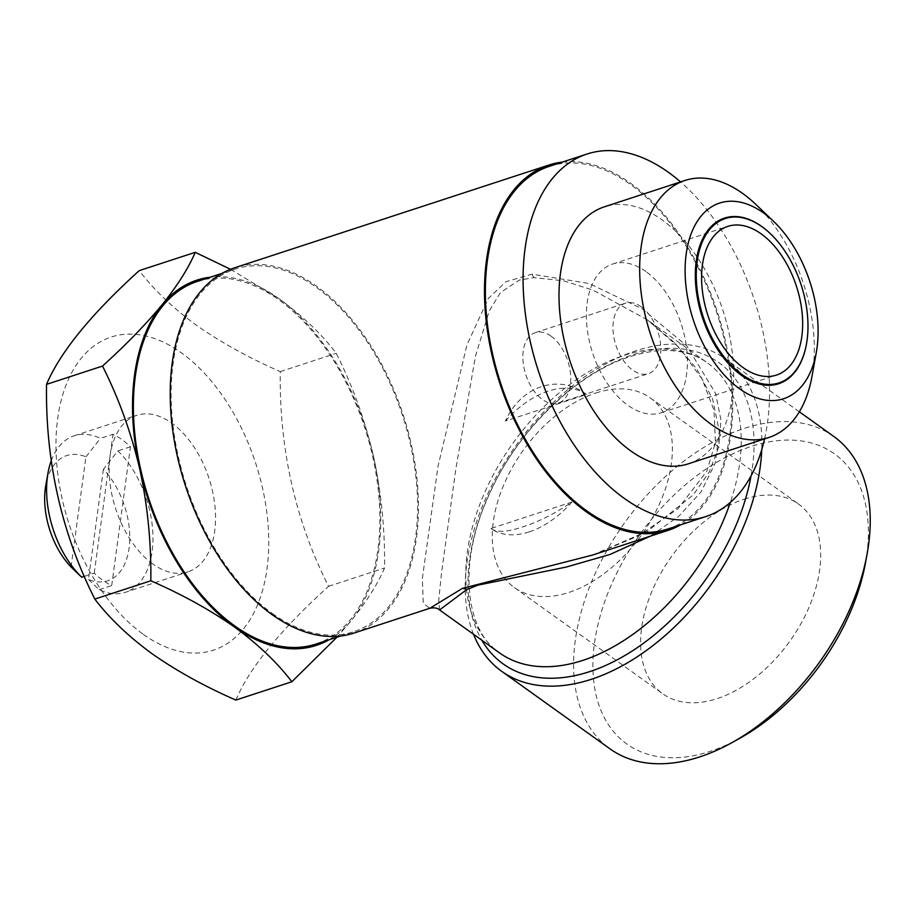 <?xml version="1.0" encoding="UTF-8"?>
<svg xmlns="http://www.w3.org/2000/svg" width="916" height="916" viewBox="0 0 916 916"><rect width="100%" height="100%" fill="white"/><g stroke="black" fill="none" stroke-linecap="round" stroke-linejoin="round"><path stroke-width="0.69" stroke-dasharray="4.58 3.44" d="M744.113 499.209A116.653 72.742 125.6 0 1 798.546 504.075A116.653 72.742 125.6 0 1 809.572 605.968A116.653 72.742 125.6 0 1 717.159 698.633A116.653 72.742 125.6 0 1 662.726 693.767A116.653 72.742 125.6 0 1 651.7 591.873A116.653 72.742 125.6 0 1 744.113 499.209M595.812 393.021A116.653 72.742 125.6 0 1 650.245 397.887A116.653 72.742 125.6 0 1 661.272 499.781A116.653 72.742 125.6 0 1 568.859 592.446A116.653 72.742 125.6 0 1 514.426 587.591A116.653 72.742 125.6 0 1 503.399 485.686A116.653 72.742 125.6 0 1 595.812 393.021M84.295 576.347L94.245 573.095A82.348 49.075 71.9 0 0 102.832 580.32A82.348 49.075 71.9 0 0 111.695 585.587L130.461 446.779A82.348 49.075 71.9 0 0 121.874 439.554A82.348 49.075 71.9 0 0 113.011 434.287L100.439 438.398A82.348 49.075 71.9 0 0 74.185 435.776A82.348 49.075 71.9 0 0 51.239 460.817M152.835 563.97A82.348 49.075 -108.1 0 1 109.84 481.793A82.348 49.075 -108.1 0 1 136.759 415.314A82.348 49.075 -108.1 0 1 171.876 423.203A82.348 49.075 -108.1 0 1 214.871 505.38A82.348 49.075 -108.1 0 1 187.952 571.859A82.348 49.075 -108.1 0 1 152.835 563.97M143.32 634.353A164.685 98.138 71.9 0 0 267.037 568.538A164.685 98.138 71.9 0 0 181.391 352.82A164.685 98.138 71.9 0 0 57.674 418.635A164.685 98.138 71.9 0 0 143.32 634.353M235.859 700.064C249.484 667.867 280.388 629.956 328.569 586.32C295.307 520.551 279.197 448.977 280.262 371.61C249.083 357.984 221.214 342.584 196.654 325.398C173.101 308.2 153.968 289.937 139.243 270.632M806.435 344.198A87.146 51.937 71.9 0 0 770.264 233.58M645.94 271.548A78.226 46.613 71.9 0 0 612.586 264.06A78.226 46.613 71.9 0 0 587.019 327.218A78.226 46.613 71.9 0 0 627.861 405.284A78.226 46.613 71.9 0 0 661.215 412.772A78.226 46.613 71.9 0 0 686.782 349.614A78.226 46.613 71.9 0 0 645.94 271.548M641.177 306.745A37.052 22.076 71.9 0 0 625.388 303.196A37.052 22.076 71.9 0 0 613.273 333.103A37.052 22.076 71.9 0 0 632.612 370.087A37.052 22.076 71.9 0 0 648.413 373.636A37.052 22.076 71.9 0 0 660.528 343.718A37.052 22.076 71.9 0 0 641.177 306.745M551.089 336.195A37.052 22.076 71.9 0 0 535.288 332.657A37.052 22.076 71.9 0 0 523.173 362.564A37.052 22.076 71.9 0 0 542.524 399.548A37.052 22.076 71.9 0 0 558.325 403.097A37.052 22.076 71.9 0 0 570.439 373.178A37.052 22.076 71.9 0 0 551.089 336.195M811.965 376.51A135.179 80.551 71.9 0 0 755.643 204.245M688.34 463.817A135.179 80.551 71.9 0 0 732.537 354.687A135.179 80.551 71.9 0 0 661.947 219.783A135.179 80.551 71.9 0 0 604.308 206.844M667.901 528.979A190.768 113.676 71.9 0 0 730.27 374.976A190.768 113.676 71.9 0 0 630.666 184.608A190.768 113.676 71.9 0 0 549.325 166.346M764.574 438.89A190.768 113.676 71.9 0 0 680.554 181.918M197.341 281.441A190.768 113.676 -108.1 0 1 278.682 299.704A190.768 113.676 -108.1 0 1 378.285 490.071A190.768 113.676 -108.1 0 1 315.928 644.074M272.304 613.48A190.768 113.676 71.9 0 0 353.633 631.742A190.768 113.676 71.9 0 0 416.001 477.74A190.768 113.676 71.9 0 0 316.398 287.372A190.768 113.676 71.9 0 0 235.057 269.109A190.768 113.676 71.9 0 0 172.7 423.112A190.768 113.676 71.9 0 0 272.304 613.48M865.437 563.088A178.414 111.26 -54.4 0 0 751.257 446.424A178.414 111.26 -54.4 0 0 594.45 643.456A178.414 111.26 -54.4 0 0 710.014 751.418A178.414 111.26 -54.4 0 0 740.139 738.078M833.766 436.451A192.142 119.813 -54.4 0 0 744.113 428.448A192.142 119.813 -54.4 0 0 591.908 581.065A192.142 119.813 -54.4 0 0 610.056 748.899M473.515 634.261A192.142 119.813 125.6 0 1 635.75 350.851A192.142 119.813 125.6 0 1 725.403 358.854A192.142 119.813 125.6 0 1 761.734 449.745M439.577 609.953L438.707 600.392L441.535 572.844L455.985 467.939L475.45 356.278L489.224 311.016L500.457 292.593L519.074 280.181L534.108 277.617L563.592 280.834L593.064 290.166L647.303 319.821L707.335 362.805A178.414 111.26 -54.4 0 0 624.094 355.374A178.414 111.26 -54.4 0 0 482.743 497.09A178.414 111.26 -54.4 0 0 499.598 652.936C466.152 631.376 457.244 566.157 487.426 498.499C514.895 433.096 575.58 373.465 629.945 356.679C649.33 350.507 666.619 348.95 681.825 351.996C691.511 353.942 700.019 357.538 707.335 362.805A178.414 111.26 -54.4 0 1 730.327 502.437M592.56 555.062L638.578 535.86L677.966 508.758L706.82 471.213L715.442 442.588L713.999 410.276L702.068 378.995L678.458 346.901L647.314 319.833L674.382 342.492L696.858 369.102L712.568 399.033L719.255 431.035L715.362 462.752L701.118 491.846L678.584 516.487L650.371 536.158M592.572 555.062L647.91 530.971L693.32 494.846L709.27 472.038L718.831 446.584L720.926 419.952L715.625 393.468L686.805 345.859L642.356 308.921L588.988 283.491L532.024 274.182L505.884 281.75L488.274 298.49L466.908 345.046L438.043 466.107L422.379 578.317L423.249 603.335L429.822 608.281M562.31 162.098A192.142 114.5 -108.1 0 1 630.815 183.429A192.142 114.5 -108.1 0 1 729.731 364.133A192.142 114.5 -108.1 0 1 680.886 524.742M354.068 633.048A192.142 114.5 71.9 0 0 416.872 477.934A192.142 114.5 71.9 0 0 316.547 286.193A192.142 114.5 71.9 0 0 234.633 267.804M230.523 269.293L278.842 298.524A192.142 114.5 71.9 0 0 210.325 277.193M278.842 298.524C302.624 315.963 321.768 334.225 336.252 353.301C352.534 385.613 364.946 419.963 373.51 456.374A192.142 114.5 71.9 0 0 278.842 298.524M373.51 456.374C381.388 493.094 385.075 530.307 384.56 568.012C377.816 583.836 366.732 601.365 351.297 620.601A192.142 114.5 71.9 0 0 373.51 456.374M328.913 639.826A192.142 114.5 71.9 0 0 351.297 620.601L336.928 637.215M280.262 371.61L336.252 353.301M328.569 586.32L384.56 568.012M71.047 566.981L85.932 456.844A65.872 39.251 71.9 0 0 45.8 485.24M103.382 469.335L88.486 579.473A65.872 39.251 71.9 0 0 129.087 548.134A65.872 39.251 71.9 0 0 103.382 469.335L117.889 450.89A82.348 49.075 71.9 0 1 152.823 532.391A82.348 49.075 71.9 0 1 125.377 592.32L187.952 571.859M88.486 579.473L99.123 589.698A82.348 49.075 71.9 0 0 125.377 592.32M85.932 456.844L100.439 438.398M94.245 573.095L113.011 434.287M130.461 446.779L117.889 450.89M99.123 589.698L111.695 585.587M529.196 531.887A82.348 51.353 125.6 0 1 490.873 528.532C496.781 532.631 507.281 532.127 522.395 527.009C538.585 521.868 555.13 513.533 572.019 501.991A82.348 51.353 125.6 0 1 529.196 531.887M572.019 501.991L490.873 528.532M505.414 421.017A82.348 51.353 125.6 0 1 586.561 394.487L505.414 421.017C521.101 385.865 559.126 373.293 586.561 394.487M532.024 274.182A13.729 6.492 86.9 0 0 534.108 277.617M751.028 475.942A185.272 115.531 -54.4 0 0 632.441 354.916A185.272 115.531 -54.4 0 0 496.197 479.789A185.272 115.531 -54.4 0 0 481.827 640.204M650.245 397.887L798.546 504.075M74.185 435.776L136.759 415.314M612.586 264.06L727.819 226.378M535.288 332.657L625.388 303.196M340.649 635.99L353.633 631.742M799.347 411.811L725.403 358.854M222.073 273.357L235.057 269.109M558.325 403.097L648.413 373.636M661.215 412.772L776.447 375.091M514.426 587.591L662.726 693.767"/><path stroke-width="1.37" d="M51.239 460.817A82.348 49.075 71.9 0 0 48.021 472.896A82.348 49.075 71.9 0 0 81.673 577.206L71.047 566.981A65.872 39.251 71.9 0 1 45.8 485.24L48.021 472.896M84.295 576.347L81.673 577.206M210.325 277.193A192.142 114.5 71.9 0 0 161.972 304.913C177.418 285.643 188.513 268.113 195.234 252.324L139.243 270.632C91.211 314.074 60.296 351.996 46.521 384.376C45.376 461.401 61.487 532.963 94.829 599.087C109.554 618.403 128.698 636.654 152.251 653.864C176.799 671.039 204.669 686.439 235.859 700.064L291.849 681.756C277.353 662.68 258.22 644.417 234.427 626.991A192.142 114.5 71.9 0 0 328.913 639.826M742.143 374.633A86.459 51.525 71.9 0 0 806.481 343.947A86.459 51.525 71.9 0 0 770.459 233.763A86.459 51.525 71.9 0 0 762.123 226.836A86.459 51.525 71.9 0 0 697.168 261.381A86.459 51.525 71.9 0 0 742.143 374.633M770.264 233.58A87.146 51.937 71.9 0 0 770.081 233.397A87.146 51.937 71.9 0 0 761.677 226.412A87.146 51.937 71.9 0 0 696.217 261.243A87.146 51.937 71.9 0 0 741.536 375.4A87.146 51.937 71.9 0 0 806.389 344.462A87.146 51.937 71.9 0 0 806.435 344.198M761.173 233.866A78.226 46.613 71.9 0 0 727.819 226.378A78.226 46.613 71.9 0 0 702.24 289.536A78.226 46.613 71.9 0 0 743.094 367.602A78.226 46.613 71.9 0 0 776.447 375.091A78.226 46.613 71.9 0 0 802.015 311.932A78.226 46.613 71.9 0 0 761.173 233.866M739.716 388.888A102.936 61.338 71.9 0 0 816.316 352.351A102.936 61.338 71.9 0 0 773.425 221.18A102.936 61.338 71.9 0 0 763.497 212.924A102.936 61.338 71.9 0 0 686.176 254.064A102.936 61.338 71.9 0 0 739.716 388.888M773.425 221.18L755.643 204.245A135.179 80.551 71.9 0 0 742.613 193.413A135.179 80.551 71.9 0 0 684.973 180.463A135.179 80.551 71.9 0 0 640.788 289.593A135.179 80.551 71.9 0 0 711.366 424.497A135.179 80.551 71.9 0 0 769.005 437.447A135.179 80.551 71.9 0 0 811.965 376.51L816.316 352.351M684.973 180.463L604.308 206.844A135.179 80.551 71.9 0 0 560.123 315.974A135.179 80.551 71.9 0 0 630.7 450.878A135.179 80.551 71.9 0 0 688.34 463.817L769.005 437.447M680.554 181.918A190.768 113.676 71.9 0 0 668.371 172.277A190.768 113.676 71.9 0 0 587.042 154.014L549.325 166.346A190.768 113.676 71.9 0 0 486.969 320.348A190.768 113.676 71.9 0 0 586.572 510.716A190.768 113.676 71.9 0 0 667.901 528.979L705.618 516.647A190.768 113.676 71.9 0 0 764.574 438.89M587.042 154.014A190.768 113.676 71.9 0 0 524.673 308.016A190.768 113.676 71.9 0 0 624.277 498.384A190.768 113.676 71.9 0 0 705.618 516.647M340.649 635.99L315.928 644.074A190.768 113.676 -108.1 0 1 234.588 625.811A190.768 113.676 -108.1 0 1 134.984 435.444A190.768 113.676 -108.1 0 1 197.341 281.441L222.073 273.357M761.734 449.745A192.142 119.813 125.6 0 1 591.335 679.306A192.142 119.813 125.6 0 1 501.682 671.302L610.056 748.899A192.142 119.813 -54.4 0 0 699.71 756.902A192.142 119.813 -54.4 0 0 732.147 742.533A192.142 119.813 -54.4 0 0 867.086 554.088A192.142 119.813 -54.4 0 0 833.766 436.451L799.347 411.811M501.682 671.302A192.142 119.813 125.6 0 1 473.515 634.261M650.371 536.158L609.987 554.478L566.248 567.05L477.843 585.175L466.725 589.572L439.577 609.953C437.39 607.938 434.138 607.388 429.822 608.281L462.443 588.37L592.572 555.062L668.337 530.284A192.142 114.5 -108.1 0 1 586.412 511.895A192.142 114.5 -108.1 0 1 486.087 320.153A192.142 114.5 -108.1 0 1 548.902 165.04A192.142 114.5 -108.1 0 1 562.31 162.098M680.886 524.742A192.142 114.5 -108.1 0 1 668.337 530.284M548.902 165.04L234.633 267.804A192.142 114.5 71.9 0 0 171.819 422.917A192.142 114.5 71.9 0 0 272.144 614.659A192.142 114.5 71.9 0 0 354.068 633.048L429.822 608.281M732.147 742.533L740.139 738.078A178.414 111.26 -54.4 0 0 865.437 563.088L867.086 554.088M195.234 252.324L230.523 269.293M336.928 637.215L291.849 681.756M234.427 626.991C210.222 609.999 182.353 594.598 150.819 580.778C151.323 542.982 147.636 505.769 139.77 469.141A192.142 114.5 71.9 0 0 234.427 626.991M161.972 304.913A192.142 114.5 71.9 0 0 139.77 469.141C131.183 432.65 118.759 398.3 102.512 366.068C126.042 344.76 145.862 324.367 161.972 304.913M94.829 599.087L150.819 580.778M46.521 384.376L102.512 366.068M462.443 588.37A13.729 10.488 -114.6 0 1 466.725 589.572M481.827 640.204A185.272 115.531 -54.4 0 0 589.618 671.646A185.272 115.531 -54.4 0 0 751.028 475.942M439.577 609.953L499.598 652.936A178.414 111.26 -54.4 0 0 582.851 660.367A178.414 111.26 -54.4 0 0 730.327 502.437"/></g></svg>
